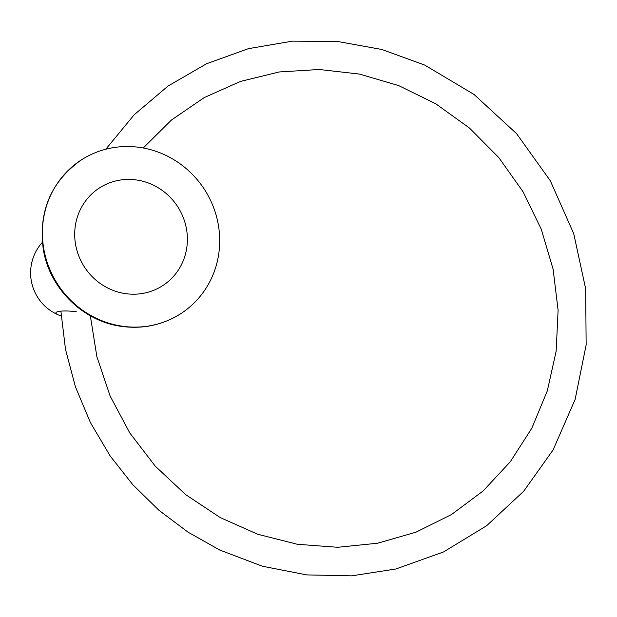 <?xml version="1.0" encoding="UTF-8"?>
<svg xmlns="http://www.w3.org/2000/svg" width="617" height="617" viewBox="0 0 617 617"><rect width="100%" height="100%" fill="white"/><g stroke="black" fill="none" stroke-linecap="round" stroke-linejoin="round"><path stroke-width="0.93" d="M74.966 228.791A58.191 55.53 -123.4 0 1 136.519 179.979A58.191 55.53 -123.4 0 1 187.128 244.841A58.191 55.53 -123.4 0 1 125.575 293.646A58.191 55.53 -123.4 0 1 74.966 228.791M181.421 313.259A91.555 87.359 -123.4 0 0 216.868 217.948A91.555 87.359 -123.4 0 0 139.658 147.401A91.555 87.359 56.6 0 0 80.673 160.366A91.555 87.359 56.6 0 0 45.234 255.685A91.555 87.359 56.6 0 0 122.436 326.231A91.555 87.359 -123.4 0 0 181.421 313.259C163.289 324.904 143.399 329.293 121.75 326.424C83.226 321.496 49.707 288.633 43.375 249.8C38.2 212.017 50.633 182.2 80.673 160.366M61.16 315.827A16.489 3.185 5.5 0 1 57.975 314.747A16.489 3.185 5.5 0 1 59.247 311.346A16.489 3.185 5.5 0 1 76.377 311.786M42.357 242.334A45.658 45.658 0 0 0 57.975 314.747M90.367 316.336A45.658 45.658 0 0 0 90.984 316.135M60.89 311.138L65.502 349.392L75.413 386.79L90.421 422.583L110.204 456.025L132.856 484.777L158.985 510.328L188.116 532.209L219.729 550.017L262.341 566.213L306.772 574.905L351.713 575.846L395.867 568.99L443.523 551.953L486.666 525.707L523.663 491.263L553.11 449.916L575.144 399.384L586.15 344.888L585.664 288.818L573.717 233.619L550.287 180.727L516.56 133.634L474.064 94.494L424.72 65.078L381.9 49.491L337.383 41.439L292.45 41.154L248.42 48.658L206.533 63.759L168.048 86.041L134.144 114.808L105.808 149.221M90.329 315.765L96.877 356.665L110.173 396.145L129.832 433.018L155.26 466.182L185.694 494.649L220.23 517.578L257.837 534.291L297.379 544.287L337.692 547.294L377.573 543.23L415.85 532.224L451.405 514.601L483.196 490.893L510.282 461.778L531.869 428.121L547.31 390.893L556.148 351.204L558.1 310.228L553.102 269.174L541.294 229.277L523.023 191.725L498.837 157.636L469.444 128.02L435.741 103.779L398.729 85.624L359.51 74.079L319.267 69.49L279.185 71.965L240.453 81.436L204.188 97.609L171.472 120.014L143.252 147.987"/></g></svg>
